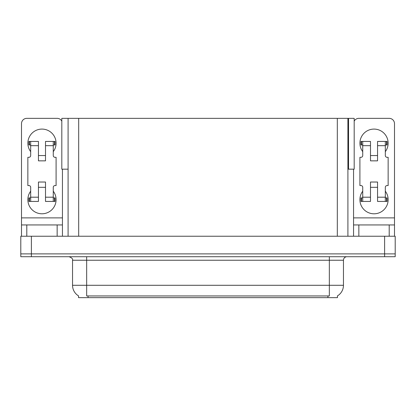 <?xml version="1.0" encoding="UTF-8"?>
<svg xmlns="http://www.w3.org/2000/svg" width="416" height="416" viewBox="0 0 416 416"><rect width="100%" height="100%" fill="white"/><g stroke="black" fill="none" stroke-linecap="round" stroke-linejoin="round"><path stroke-width="0.62" d="M347.906 169.177L354.188 169.177L354.188 118.352L347.906 118.352L347.906 236.236M347.906 118.352L61.812 118.352L61.812 169.177L68.094 169.177M348.54 169.177L348.54 118.352M337.459 295.89L337.459 297.648L78.541 297.648L78.541 295.89M31.387 256.708L395.2 256.708L395.2 253.885L20.8 253.885L20.8 236.236L31.387 236.236L31.387 253.885L20.8 253.885L20.8 256.708L31.387 256.708L31.387 253.885L395.2 253.885L395.2 236.236L31.387 236.236M68.094 118.352L68.094 236.236M78.645 295.953A12.355 12.355 0 0 1 72.54 285.293L86.658 285.293L86.658 295.953L329.342 295.953L329.342 285.293L343.46 285.293L343.46 260.234A3.531 3.531 0 0 1 346.991 256.708M72.54 285.293L72.54 260.234C73.008 258.934 71.828 257.759 69.009 256.708M337.355 295.953A12.355 12.355 0 0 0 343.46 285.293M30.68 151.668A14.118 14.118 0 0 1 41.974 129.085A14.118 14.118 0 0 1 53.269 151.668M57.153 236.236L57.153 224.942L26.801 224.942L26.801 236.236M61.812 121.134A5.294 5.294 0 0 0 57.153 118.352L26.801 118.352A5.294 5.294 0 0 0 21.507 123.646L21.507 217.88L62.447 217.88L62.447 236.236M53.269 191.199A14.118 14.118 0 0 1 32.479 210.116A14.118 14.118 0 0 1 30.68 191.199M45.505 160.846L38.449 160.846L38.449 145.673L30.68 145.673L30.68 155.553A1.763 1.763 0 0 1 28.917 157.316L27.856 157.316L27.856 185.552L28.917 185.552A1.763 1.763 0 0 1 30.68 187.32L30.68 197.2L38.449 197.2L38.449 182.026L45.505 182.026L45.505 197.2L53.269 197.2L53.269 187.32A1.763 1.763 0 0 1 55.037 185.552L56.092 185.552L56.092 157.316L55.037 157.316A1.763 1.763 0 0 1 53.269 155.553L53.269 145.673L45.505 145.673L45.505 160.846L38.449 160.846M62.447 169.177L62.447 217.88M21.507 236.236L21.507 224.942L26.801 224.942M57.153 224.942L62.447 224.942M21.507 224.942L21.507 217.88M362.731 151.668A14.118 14.118 0 0 1 374.026 129.085A14.118 14.118 0 0 1 385.32 151.668M389.199 236.236L389.199 224.942L358.847 224.942L358.847 236.236M353.553 169.177L353.553 217.88L394.493 217.88L394.493 123.646A5.294 5.294 0 0 0 389.199 118.352L358.847 118.352A5.294 5.294 0 0 0 354.188 121.134M385.32 191.199A14.118 14.118 0 0 1 364.525 210.116A14.118 14.118 0 0 1 362.731 191.199M377.551 160.846L370.495 160.846L370.495 145.673L362.731 145.673L362.731 155.553A1.763 1.763 0 0 1 360.963 157.316L359.908 157.316L359.908 185.552L360.963 185.552A1.763 1.763 0 0 1 362.731 187.32L362.731 197.2L370.495 197.2L370.495 182.026L377.551 182.026L377.551 197.2L385.32 197.2L385.32 187.32A1.763 1.763 0 0 1 387.083 185.552L388.144 185.552L388.144 157.316L387.083 157.316A1.763 1.763 0 0 1 385.32 155.553L385.32 145.673L377.551 145.673L377.551 160.846L370.495 160.846M353.553 236.236L353.553 224.942L358.847 224.942M389.199 224.942L394.493 224.942L394.493 236.236M394.493 217.88L394.493 224.942M353.553 224.942L353.553 217.88M45.505 187.32L38.449 187.32M45.505 145.673L45.505 141.435L53.269 141.435L53.269 145.673M30.68 144.966L29.427 144.966L29.427 141.435L38.449 141.435L38.449 145.673M53.269 197.2L53.269 201.438L45.505 201.438L45.505 197.2M38.449 197.2L38.449 201.438L30.68 201.438L30.68 197.2M53.269 197.907L55.037 197.907L55.037 201.438L53.269 201.438M29.427 141.435L28.917 141.435L28.917 144.966L29.427 144.966M30.68 145.673L30.68 141.435M30.68 201.438L28.917 201.438L28.917 197.907L30.68 197.907M53.269 141.435L54.527 141.435L54.527 144.966L53.269 144.966M54.527 144.966L55.037 144.966L55.037 141.435L54.527 141.435M377.551 187.32L370.495 187.32M377.551 145.673L377.551 141.435L385.32 141.435L385.32 145.673M362.731 144.966L361.473 144.966L361.473 141.435L370.495 141.435L370.495 145.673M385.32 197.2L385.32 201.438L377.551 201.438L377.551 197.2M370.495 197.2L370.495 201.438L362.731 201.438L362.731 197.2M385.32 197.907L387.083 197.907L387.083 201.438L385.32 201.438M361.473 141.435L360.963 141.435L360.963 144.966L361.473 144.966M362.731 145.673L362.731 141.435M362.731 201.438L360.963 201.438L360.963 197.907L362.731 197.907M385.32 141.435L386.573 141.435L386.573 144.966L385.32 144.966M386.573 144.966L387.083 144.966L387.083 141.435L386.573 141.435M384.613 236.236L384.613 256.708M78.681 118.352L78.681 236.236M337.319 118.352L337.319 236.236M327.928 297.648L327.928 295.89M88.072 297.648L88.072 295.89M329.342 256.708L329.342 260.234L72.54 260.234M343.46 260.234L329.342 260.234L329.342 285.293L86.658 285.293L86.658 256.708M54.527 197.907L54.527 201.438M29.427 201.438L29.427 197.907M386.573 197.907L386.573 201.438M361.473 201.438L361.473 197.907M45.505 155.553L38.449 155.553M377.551 155.553L370.495 155.553"/></g></svg>
